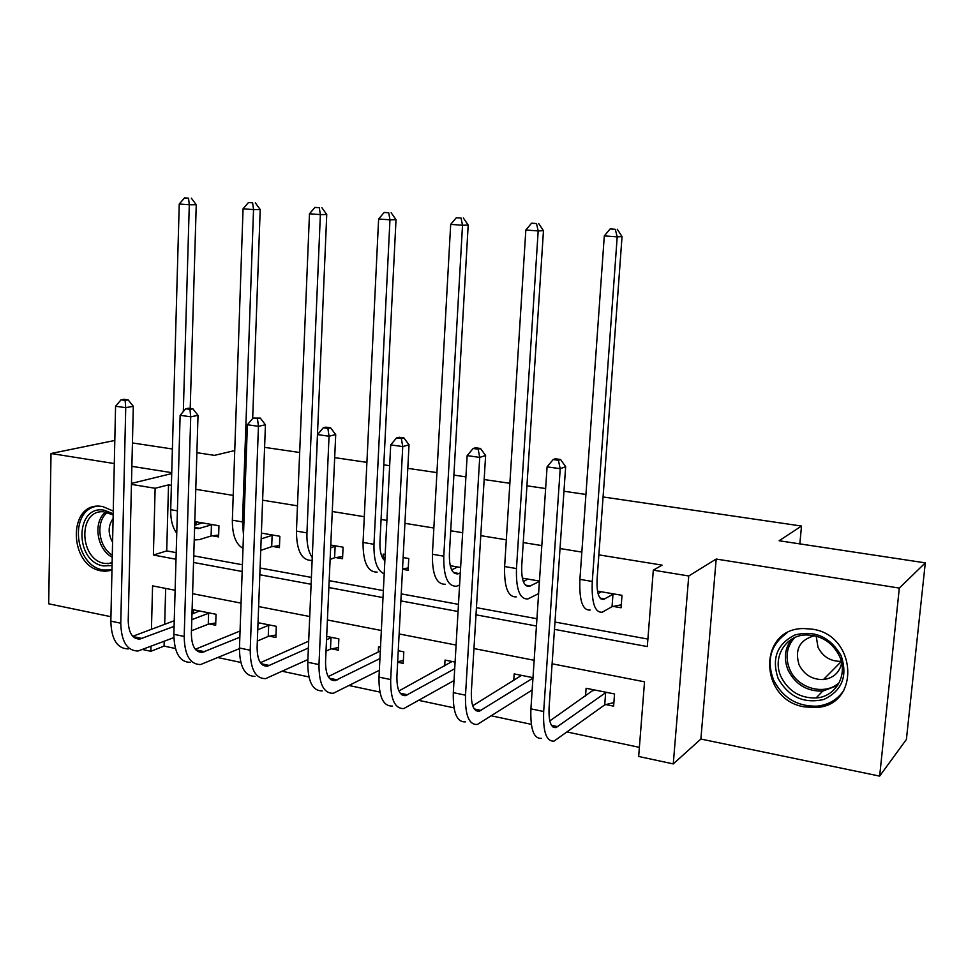 <?xml version="1.0" encoding="UTF-8"?>
<svg xmlns="http://www.w3.org/2000/svg" width="974" height="974" viewBox="0 0 974 974"><rect width="100%" height="100%" fill="white"/><g stroke="black" fill="none" stroke-linecap="round" stroke-linejoin="round"><path stroke-width="1.46" d="M113.264 511.046L102.611 506.492L99.798 506.188C67.437 503.278 69.117 566.284 101.272 570.861L105.265 571.275L111.961 570.253M804.585 706.905L816.249 707.477C860.663 705.566 857.132 634.792 812.036 629.143L803.781 628.547C757.638 628.12 758.709 700.038 804.585 706.905M164.204 641.391L164.082 646.091L150.86 651.302L143.093 649.621M114.81 440.455L51.013 453.507L48.7 603.807L110.939 616.712M603.076 496.959L801.517 526.045L779.115 540.753L925.3 562.862L906.404 739.436L879.644 776.108L899.319 588.089L716.194 559.039L688.752 575.975L673.265 763.92L638.664 756.469L644.532 681.812L552.112 663.793M716.194 559.039L700.878 739.047L879.644 776.108M700.878 739.047L673.265 763.92M164.082 646.091L175.405 648.501M218.249 657.633L240.797 662.43M282.582 671.342L308.916 676.942M349.483 685.599L379.909 692.076M419.149 700.44L453.969 707.855M491.724 715.902L531.305 724.339M567.404 732.034L639.382 747.362M925.3 562.862L899.319 588.089M264.587 447.358L299.663 452.496M334.679 457.634L366.918 462.358M383.793 464.829L389.661 465.694M407.802 468.348L436.924 472.609M453.896 475.105L465.913 476.858M484.163 479.537L509.877 483.311M526.934 485.807L545.635 488.546M563.97 491.237L585.934 494.451M799.837 543.894L801.517 526.045M165.677 588.43L164.679 624.322M605.901 704.579L613.62 706.15L614.545 693.963L586.105 688.277L585.532 696.057M532.997 677.661L514.175 673.898L513.736 680.607M455.089 662.089L445.033 660.08L444.704 665.948M397.648 662.235L403.199 663.367L403.808 651.837L398.256 650.717M380.505 647.174L378.533 646.785L378.277 651.983M331.732 648.842L338.343 650.182L338.855 638.847L326.68 636.412M269.506 636.18L275.873 637.483L276.312 626.343L258.025 622.69M209.532 623.993L215.668 625.235L216.033 614.29L193.424 609.773L193.315 613.583M554.474 629.362L647.308 646.566L653.311 570.155L662.052 565.127L598.864 554.863M581.843 552.088L560.026 548.545M541.824 545.586L523.245 542.567M506.31 539.803L480.766 535.651M462.65 532.705L450.719 530.769M433.856 528.03L404.928 523.318M386.897 520.396L381.065 519.446M364.3 516.719L332.268 511.508M297.472 505.847L262.615 500.186M233.212 495.401L195.774 489.313M171.387 485.344L168.526 484.882L166.712 550.894L176.197 552.635M193.753 555.85L242.416 564.762M260.07 568L311.412 577.412M329.175 580.662L383.354 590.597M401.227 593.872L458.462 604.355M476.432 607.654L536.93 618.746M554.985 622.045L647.893 639.078M613.23 606.4L621.059 607.776L621.996 595.333L597.5 591.108M539.45 581.076L522.344 578.13M460.617 567.477L450.451 565.724L450.414 566.418M402.518 569.291L408.13 570.289L408.751 558.516L403.126 557.554M385.18 554.449L383.196 554.109L382.977 558.382M335.872 557.566L342.544 558.735L343.079 547.181L330.77 545.063M272.976 546.487L279.416 547.619L279.855 536.272L261.385 533.082M212.381 535.822L218.59 536.918L218.955 525.753L196.115 521.808L196.018 524.949M171.741 472.658L131.88 466.339M114.299 463.551L51.013 453.507M171.716 473.583L131.478 483.408M131.453 484.382L155.134 488.278L153.393 555.034L176.014 559.234M168.526 484.882L155.134 488.278M653.311 570.155L688.752 575.975M196.894 452.691L214.499 455.357L234.758 450.548M132.44 442.939L172.398 448.99M175.125 590.268L152.577 585.873L151.445 629.301M150.982 646.541L150.86 651.302M534.154 660.287L473.961 648.55M456.088 645.068L399.133 633.952M381.345 630.495L327.422 619.975M309.732 616.518L258.634 606.558M241.053 603.125L192.596 593.677M193.546 562.473L242.173 571.495M259.827 574.757L311.12 584.266M328.871 587.553L383.001 597.586M400.862 600.897L458.048 611.502M475.994 614.825L536.443 626.026M166.712 550.894L153.393 555.034M600.386 592.46L600.447 591.608M600.946 591.693L598.085 593.75M612.975 594.201L603.783 599.375C598.767 599.753 596.551 592.91 597.111 578.848L622.033 236.585L617.199 236.852L592.277 581.466C591.449 602.565 594.773 612.816 602.273 612.208L612.049 606.632L612.975 594.201L614.156 593.982M621.278 604.817L612.049 606.632M615.3 229.304L610.15 228.927L615.3 229.304L617.199 236.852L604.306 235.891L579.907 579.36C579.128 600.398 582.537 610.625 590.147 610.041M604.306 235.891L610.15 228.927M617.248 229.207L622.033 236.585M593.263 689.714L593.19 690.736M613.888 702.571L604.72 704.872L605.633 692.709L556.057 727.578C550.894 728.041 548.569 721.454 549.08 707.842L565.651 466.704L560.22 468.689L543.675 711.507C542.932 731.924 546.414 741.786 554.121 741.068L604.72 704.872M605.633 692.709L606.802 692.417M593.75 689.811L549.799 720.93M558.406 460.276L560.586 459.509L555.35 458.778L553.159 459.545L558.406 460.276L560.22 468.689L547.084 466.85L530.915 708.841C530.209 729.197 533.776 739.035 541.605 738.365M547.084 466.85L553.159 459.545M560.586 459.509L565.651 466.704M778.129 678.391C771.445 658.473 777.033 643.997 794.894 634.987C814.788 629.983 830.213 636.899 841.159 655.745C847.891 676.139 842.12 690.712 823.834 699.454C803.891 703.983 788.66 696.97 778.129 678.391M839.405 655.977C832.246 642.219 821.155 635.206 806.131 634.926C785.288 635.097 771.919 657.925 781.111 676.93C788.599 691.321 800.251 698.321 816.078 697.968C835.875 696.836 848.427 674.617 839.405 655.977M841.305 661.358C830.737 661.529 822.969 656.866 818.014 647.345L816.188 636.107M841.694 663.038C839.478 672.681 833.391 678.184 823.42 679.56C812.413 679.767 804.305 674.885 799.118 664.913C794.48 649.658 799.605 639.918 814.483 635.693M786.882 633.039C770.702 644.581 766.258 660.238 773.563 680.035C782.889 697.993 797.45 706.686 817.223 706.138C828.618 704.847 837.47 699.636 843.776 690.505M824.674 678.281L826.865 678.988M112.059 565.565L103.451 565.918C74.121 561.645 75.108 503.984 104.62 510.303L113.203 513.822M113.179 514.869L103.536 511.776C77.701 509.524 79.077 559.867 104.802 563.471L112.107 563.313M96.694 506.273C68.557 510.571 74.499 566.052 103.366 570.009L111.973 569.948M112.57 542.299C107.858 533.545 108.041 525.631 113.094 518.594M527.835 579.08L523.355 581.673M539.316 581.478L529.345 586.372C523.866 586.652 521.333 579.895 521.723 566.089L543.468 230.704L538.184 230.935L516.476 568.56C515.916 589.27 519.714 599.4 527.896 598.949L538.5 593.665L539.426 581.466M536.516 223.557L531.585 223.192L536.516 223.557L538.184 230.935L525.838 230.01L504.629 566.539C504.094 587.188 507.978 597.293 516.257 596.879M525.838 230.01L531.585 223.192M538.646 223.484L543.468 230.704M457.597 566.953L451.68 569.887M460.3 572.943L457.89 573.893C451.985 574.076 449.16 567.392 449.391 553.841L468.19 225.079L462.516 225.262L443.779 556.191C443.45 576.511 447.687 586.518 456.502 586.226L459.594 585.021M461.067 218.054L456.331 217.713L461.067 218.054L462.516 225.262L450.682 224.373L432.407 554.255C432.115 574.514 436.413 584.51 445.325 584.242M450.682 224.373L456.331 217.713M463.344 217.993L468.19 225.079M532.169 690.067L532.863 678.148L479.269 711.264C473.644 711.592 471.002 705.079 471.355 691.71L485.612 455.528L479.719 457.39L465.511 695.192C465.024 715.208 468.969 724.973 477.37 724.461L532.06 690.091M521.516 675.372L472.707 705.76M478.149 449.184L480.511 448.466L475.495 447.772L473.121 448.49L478.149 449.184L479.719 457.39L467.155 455.625L453.312 692.636C452.849 712.603 456.879 722.343 465.377 721.868M467.155 455.625L473.121 448.49M480.511 448.466L485.612 455.528M454.7 668.736L405.683 695.631C399.644 695.826 396.722 689.385 396.917 676.273L409.031 444.826L402.737 446.579L390.684 679.572C390.428 699.21 394.811 708.877 403.833 708.548L454.006 680.57M452.106 661.492L398.926 690.956M401.385 438.58L403.906 437.898L399.109 437.241L396.576 437.91L401.385 438.58L402.737 446.579L390.708 444.887L378.996 677.125C378.764 696.714 383.208 706.357 392.327 706.065M390.708 444.887L396.576 437.91M403.906 437.898L409.031 444.826M385.022 557.578L382.892 558.419M408.252 567.952L402.542 568.853M384.864 560.744C381.297 557.481 379.653 551.26 379.945 542.08L396.016 219.686L389.965 219.832L373.992 544.308C373.651 560.829 377.06 570.667 384.206 573.808M388.711 212.782L384.182 212.442L388.711 212.782L389.965 219.832L378.618 218.98L363.058 542.445C362.985 562.339 367.685 572.225 377.157 572.091M378.618 218.98L384.182 212.442M391.146 212.734L396.016 219.686M342.653 556.568L334.606 557.749L335.129 546.207L330.649 547.826M335.129 546.207L336.395 546.024M330.125 559.417L334.606 557.749M313.226 535.091L326.74 214.499L320.373 214.609L306.944 532.888C306.615 543.675 308.381 551.893 312.264 557.542M319.302 207.718L314.943 207.401L319.302 207.718L320.373 214.609L309.476 213.793L296.437 531.11C296.559 550.639 301.611 560.415 311.595 560.415M309.476 213.793L314.943 207.401M321.858 207.693L326.74 214.499M262.542 533.277L261.349 533.91M279.489 545.598L271.697 546.67L272.136 535.323L261.166 538.926M272.136 535.323L273.414 535.152M260.74 550.383L271.697 546.67M252.668 418.552L260.204 209.532L253.532 209.605L242.465 521.918L243.476 534.848M252.631 202.848L248.443 202.543L252.631 202.848L253.532 209.605L243.062 208.813L232.36 520.201C232.275 534.945 235.818 544.332 243.001 548.35M243.062 208.813L248.443 202.543M255.31 202.835L260.204 209.532M403.346 660.542L397.672 661.699M379.933 658.582L335.117 680.631C328.701 680.716 325.511 674.337 325.559 661.468L335.713 434.587L329.042 436.218L318.985 664.597C318.936 683.87 323.709 693.439 333.291 693.293L379.336 670.295M380.31 650.985L328.226 676.601M327.897 428.426L330.576 427.793L325.973 427.148L323.295 427.781L327.897 428.426L329.042 436.218L317.524 434.611L307.772 662.259C307.76 681.471 312.581 691.029 322.26 690.895M317.524 434.611L323.295 427.781M330.576 427.793L335.713 434.587M338.465 647.552L330.478 649.074L330.99 637.751L326.534 639.772M308.381 648.002L267.375 666.228C260.606 666.216 257.185 659.897 257.112 647.272L265.439 424.774L258.439 426.308L250.208 650.242C250.355 669.162 255.48 678.635 265.585 678.635L307.881 659.568M326.022 651.143L330.478 649.074M330.99 637.751L332.244 637.52M308.673 641.16L260.423 662.71M257.477 418.686L260.289 418.089L253.057 418.077L257.477 418.686L258.439 426.308L247.396 424.749L239.458 647.99C239.628 666.861 244.803 676.309 254.981 676.346M247.396 424.749L253.057 418.077M260.289 418.089L265.439 424.774M275.971 635.024L268.24 636.412L268.666 625.284L257.757 629.801M239.835 637.215L202.288 652.397C195.214 652.3 191.574 646.042 191.379 633.636L198.026 415.35L190.721 416.799L184.196 636.46C184.524 655.039 189.967 664.414 200.534 664.56L239.434 648.635M257.343 641.038L268.24 636.412M268.666 625.284L269.932 625.064M259.169 622.91L257.988 623.701M240.054 631.018L195.324 649.281M189.942 409.36L192.864 408.8L188.639 408.216L185.705 408.776L189.942 409.36L190.721 416.799L180.129 415.314L173.859 634.293C174.224 652.836 179.715 662.186 190.344 662.357M180.129 415.314L185.705 408.776M192.864 408.8L198.026 415.35M202.263 522.88L194.678 525.351M218.651 535.018L211.09 535.98L211.455 524.84L198.501 528.614L194.593 528.005M211.455 524.84L212.746 524.682M194.228 539.986L199.5 539.584L211.09 535.98M190.21 408.435L196.249 204.747L189.297 204.784L183.319 411.576M188.554 198.185L184.536 197.892L188.554 198.185L189.297 204.784L179.24 204.029L170.706 509.706C170.547 519.836 172.568 527.677 176.757 533.241M179.24 204.029L184.536 197.892M191.342 198.185L196.249 204.747M215.741 622.946L208.253 624.212L208.606 613.267L191.805 619.659M174.09 626.392L139.72 639.102C132.367 638.907 128.531 632.723 128.215 620.535L133.304 406.316L125.731 407.668L120.776 623.214C121.275 641.476 127.01 650.742 137.991 651.034L173.859 637.617M191.464 630.75L208.253 624.212M208.606 613.267L209.885 613.06M199.512 610.99L191.975 614.083M174.249 620.73L132.768 636.302M125.11 400.399L128.142 399.876L124.088 399.316L121.044 399.839L125.11 400.399L125.731 407.668L115.565 406.243L110.841 621.144C111.365 639.346 117.148 648.599 128.203 648.915M115.565 406.243L121.044 399.839M128.142 399.876L133.304 406.316M604.732 598.949L600.179 598.158M592.277 581.466L579.907 579.36M557.859 726.677L551.491 725.326M543.675 711.507L530.915 708.841M837.555 685.526L822.738 691.102C807.093 691.491 795.575 684.6 788.197 670.416C783.498 658.874 784.654 648.465 791.679 639.175M794.674 637.593C786.578 646.724 784.947 657.353 789.78 669.467C797.609 688.606 825.063 696.118 839.259 682.591M112.241 557.201C96.718 549.482 92.676 521.626 105.752 512.007M107.469 512.385C95.355 521.309 98.264 546.804 112.29 555.204M530.38 585.983L525.376 585.106M516.476 568.56L504.629 566.539M458.998 573.528L453.592 572.59M443.779 556.191L432.407 554.255M481.217 710.423L474.253 708.938M465.511 695.192L453.312 692.636M407.777 694.839L400.253 693.245M390.684 679.572L378.996 677.125M373.992 544.308L363.058 542.445M306.944 532.888L296.437 531.11M242.465 521.918L232.36 520.201M337.321 679.889L329.322 678.196M318.985 664.597L307.772 662.259M269.688 665.546L261.239 663.744M250.208 650.242L239.458 647.99M204.71 651.752L195.847 649.877M184.196 636.46L173.859 634.293M199.853 528.322L194.617 527.409M177.402 510.839L170.706 509.706M142.228 638.506L133 636.546M120.776 623.214L110.841 621.144M603.783 599.375L600.946 598.876M556.057 727.578L552.818 726.896M837.835 685.099L822.738 691.102L816.078 697.968M823.42 679.56L841.341 661.492M112.132 562.485L107.907 563.788M529.345 586.372L526.228 585.824M457.89 573.893L454.517 573.309M479.269 711.264L475.714 710.509M405.683 695.631L401.86 694.815M335.117 680.631L331.038 679.755M267.375 666.228L263.065 665.315M202.288 652.397L197.783 651.436M198.501 528.614L194.605 527.932M139.72 639.102L135.021 638.104"/></g></svg>
